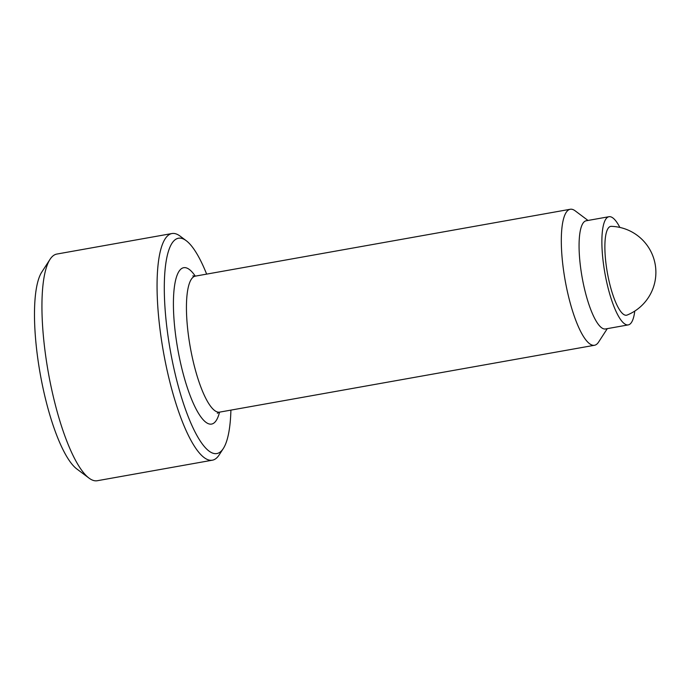 <?xml version="1.0" encoding="UTF-8"?>
<svg xmlns="http://www.w3.org/2000/svg" width="690" height="690" viewBox="0 0 690 690"><rect width="100%" height="100%" fill="white"/><g stroke="black" fill="none" stroke-linecap="round" stroke-linejoin="round"><path stroke-width="1.03" d="M230.909 410.119A109.365 27.703 -100.1 0 1 223.31 448.526L219.179 454.9A115.118 29.161 -100.1 0 1 212.365 460.195L97.247 480.732A115.118 29.161 -100.1 0 1 92.055 479.938A115.118 29.161 -100.1 0 1 89.027 478.118A115.118 29.161 -100.1 0 1 48.326 372.514A115.118 29.161 -100.1 0 1 50.016 259.362A115.118 29.161 -100.1 0 1 56.822 254.067L171.939 233.539A115.118 29.161 -100.1 0 1 177.14 234.324A115.118 29.161 -100.1 0 1 180.159 236.153L186.24 240.707A109.365 27.703 -100.1 0 1 206.646 274.12M212.365 460.195A115.118 29.161 -100.1 0 1 207.173 459.411A115.118 29.161 -100.1 0 1 161.822 342.257A115.118 29.161 -100.1 0 1 171.939 233.539M223.31 448.526A109.365 27.703 -100.1 0 1 211.899 452.804A109.365 27.703 -100.1 0 1 167.489 332.304A109.365 27.703 -100.1 0 1 183.368 238.973A109.365 27.703 -100.1 0 1 186.24 240.707M607.295 328.638L598.584 342.093A69.069 17.492 -100.1 0 1 594.495 345.267A69.069 17.492 -100.1 0 1 591.382 344.793A69.069 17.492 -100.1 0 1 564.17 274.508A69.069 17.492 -100.1 0 1 570.242 209.268A69.069 17.492 -100.1 0 1 573.364 209.743A69.069 17.492 -100.1 0 1 575.175 210.838L588.001 220.455M634.774 311.095A54.95 13.921 -100.1 0 1 628.28 324.895L605.475 328.966A54.95 13.921 -100.1 0 1 602.991 328.587A54.95 13.921 -100.1 0 1 581.342 272.671A54.95 13.921 -100.1 0 1 586.172 220.783L608.977 216.712A54.95 13.921 -100.1 0 1 611.461 217.091A54.95 13.921 -100.1 0 1 619.853 227.415M628.28 324.895A54.95 13.921 -100.1 0 1 625.795 324.516A54.95 13.921 -100.1 0 1 604.147 268.608A54.95 13.921 -100.1 0 1 608.977 216.712M606.191 265.202A45.117 11.428 -100.1 0 1 611.323 226.346A46.049 46.049 0 0 1 627.141 315.045A45.117 11.428 -100.1 0 1 606.191 265.202M89.027 478.118L76.866 469.002A103.604 26.246 -100.1 0 1 40.236 373.963A103.604 26.246 -100.1 0 1 41.754 272.119L50.016 259.362M219.541 412.146A79.428 20.122 -100.1 0 1 197.65 411.887A79.428 20.122 -100.1 0 1 175.734 336.021A79.428 20.122 -100.1 0 1 187.275 268.238A79.428 20.122 -100.1 0 1 195.287 276.147M217.307 413.241L219.627 412.128A69.069 17.492 -100.1 0 1 216.513 411.654A69.069 17.492 -100.1 0 1 188.456 335.547A69.069 17.492 -100.1 0 1 195.374 276.129L570.242 209.268M219.627 412.128L594.495 345.267M195.374 276.129L192.812 275.888"/></g></svg>
